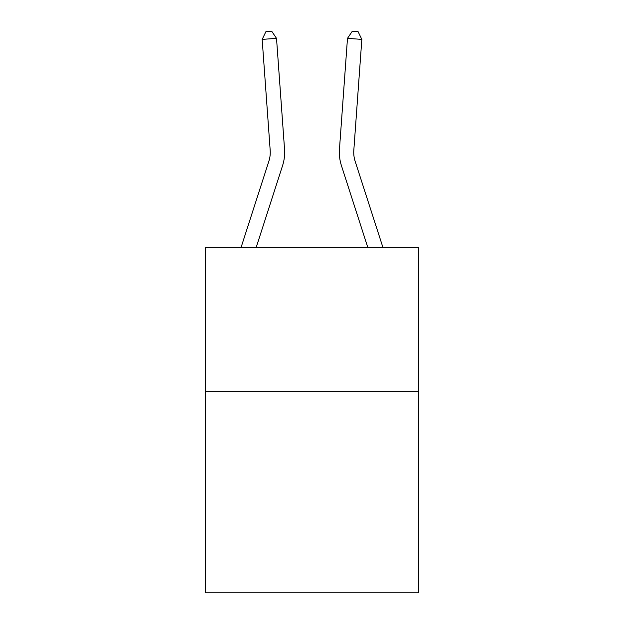 <?xml version="1.0" encoding="UTF-8"?>
<svg xmlns="http://www.w3.org/2000/svg" width="624" height="624" viewBox="0 0 624 624"><rect width="100%" height="100%" fill="white"/><g stroke="black" fill="none" stroke-linecap="round" stroke-linejoin="round"><path stroke-width="0.94" d="M418.509 391.295L418.509 592.8L205.491 592.8L205.491 247.361L418.509 247.361L418.509 391.295L205.491 391.295M282.571 165.617L256.222 247.361L282.571 165.617A43.181 43.181 160.5 0 0 284.544 149.253L276.518 38.353L284.544 149.253M382.902 247.361L355.126 161.203A28.79 28.79 105.3 0 1 353.816 150.29L361.834 39.39L347.482 38.353L339.456 149.253A43.181 43.181 0 0 0 341.429 165.617L367.778 247.361M355.126 161.203A28.79 28.79 0 0 1 353.816 150.29A28.79 28.79 0 0 0 355.126 161.203A28.79 28.79 0 0 1 353.816 150.29A28.79 28.79 0 0 0 355.126 161.203A28.79 28.79 0 0 1 353.816 150.29A28.79 28.79 0 0 0 355.126 161.203A28.79 28.79 0 0 1 353.816 150.29A28.79 28.79 0 0 0 355.126 161.203A28.79 28.79 0 0 1 353.816 150.29A28.79 28.79 0 0 0 355.126 161.203A28.79 28.79 0 0 1 353.816 150.29A28.79 28.79 0 0 0 355.126 161.203A28.79 28.79 0 0 1 353.816 150.29M361.834 39.39L358.067 31.613L352.326 31.2L347.482 38.353L339.456 149.253M276.518 38.353L262.166 39.39L265.933 31.613L271.674 31.2L276.518 38.353M241.098 247.361L268.874 161.203A28.79 28.79 -19.5 0 0 270.184 150.29L262.166 39.39"/></g></svg>
